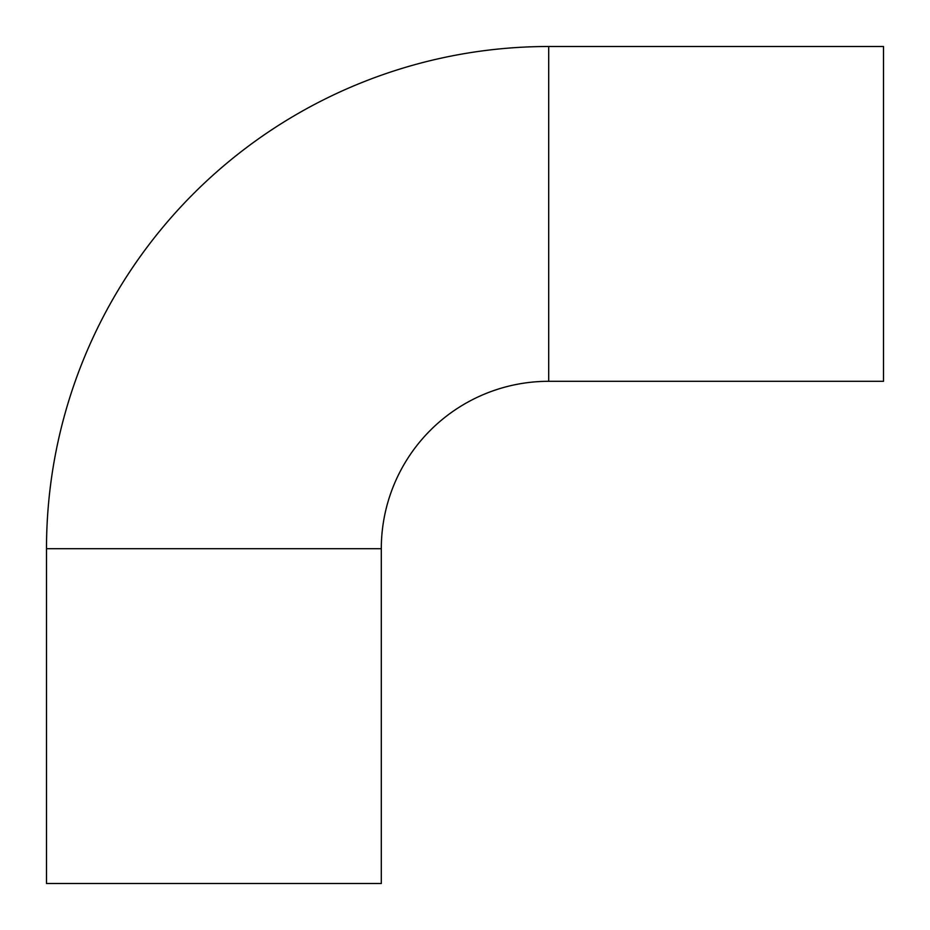<?xml version="1.0" encoding="UTF-8"?>
<svg xmlns="http://www.w3.org/2000/svg" width="930" height="930" viewBox="0 0 930 930"><rect width="100%" height="100%" fill="white"/><g stroke="black" fill="none" stroke-linecap="round" stroke-linejoin="round"><path stroke-width="1.4" d="M548.7 46.5A502.2 502.2 0 0 0 46.5 548.7L46.5 883.5L381.3 883.5L381.3 548.7A167.4 167.4 0 0 1 548.7 381.3L883.5 381.3L883.5 46.5L548.7 46.5L548.7 381.3M46.5 548.7L381.3 548.7"/></g></svg>
